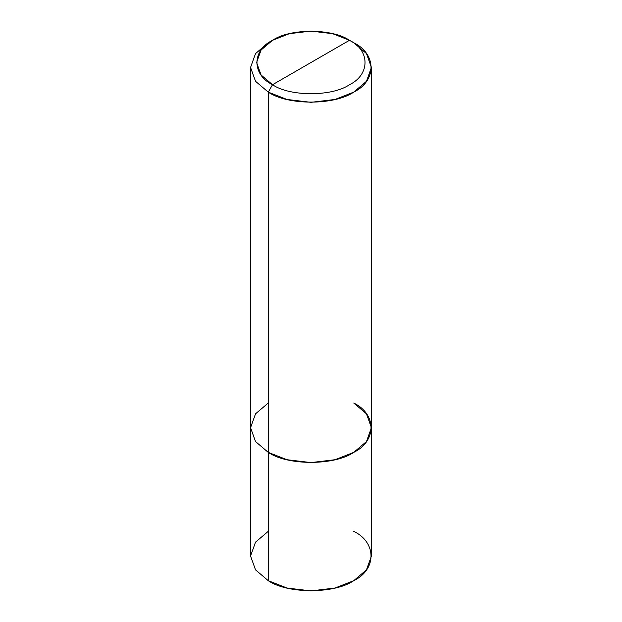 <?xml version="1.0" encoding="UTF-8"?>
<svg xmlns="http://www.w3.org/2000/svg" width="622" height="622" viewBox="0 0 622 622"><rect width="100%" height="100%" fill="white"/><g stroke="black" fill="none" stroke-linecap="round" stroke-linejoin="round"><path stroke-width="0.93" d="M268.261 531.328L255.533 542.143L250.557 556.006L255.533 569.861L268.261 580.676L268.261 452.373L286.991 459.72L311 462.589L335.009 459.72L353.739 452.373L366.467 441.558L371.443 427.695L371.443 556.006L366.467 569.861L353.739 580.676L335.009 588.031L311 590.9L286.991 588.031L268.261 580.676C287.496 593.994 334.504 593.994 353.739 580.676C376.792 569.573 376.792 542.438 353.739 531.328M250.557 67.44L255.533 81.303L268.261 92.118L286.991 99.466L311 102.335L335.009 99.466L353.739 92.118L366.467 81.303L371.443 67.44L366.467 53.578L353.739 42.762C376.792 53.873 376.792 81.008 353.739 92.118C334.504 105.429 287.496 105.429 268.261 92.118L255.533 81.303L250.557 67.44L255.533 53.585L268.261 42.77L255.533 53.578L250.557 67.44L250.557 427.695L255.533 441.558L268.261 452.373L268.261 92.118L268.261 452.373L286.991 459.72L311 462.589L335.009 459.72L353.739 452.373L366.467 441.558L371.443 427.695L366.467 413.832L353.739 403.017C376.792 414.128 376.792 441.262 353.739 452.373C334.504 465.684 287.496 465.684 268.261 452.373L268.261 580.676L255.533 569.861L250.557 556.006L250.557 427.695L255.533 441.558L268.261 452.373L255.533 441.558L250.557 427.695L255.533 413.832L268.261 403.017L255.533 413.832L250.557 427.695L255.533 441.558L268.261 452.373C287.496 465.684 334.504 465.684 353.739 452.373C376.792 441.262 376.792 414.128 353.739 403.017M272.537 84.716C251.786 74.718 251.786 50.296 272.537 40.298C289.844 28.317 332.156 28.317 349.463 40.298L272.537 84.716C289.844 96.69 332.156 96.69 349.463 84.716C370.214 74.718 370.214 50.296 349.463 40.298L353.739 42.77L349.463 40.298C370.214 50.296 370.214 74.718 349.463 84.716C332.156 96.69 289.844 96.69 272.537 84.716L349.463 40.298L332.607 33.681L311 31.1L289.393 33.681L272.537 40.298L261.077 50.032L256.606 62.503L261.077 74.982L272.537 84.716L268.261 92.118L272.537 84.716M371.443 427.695L371.443 67.44M353.739 42.77L349.463 40.298M268.261 42.77L272.537 40.298"/></g></svg>
